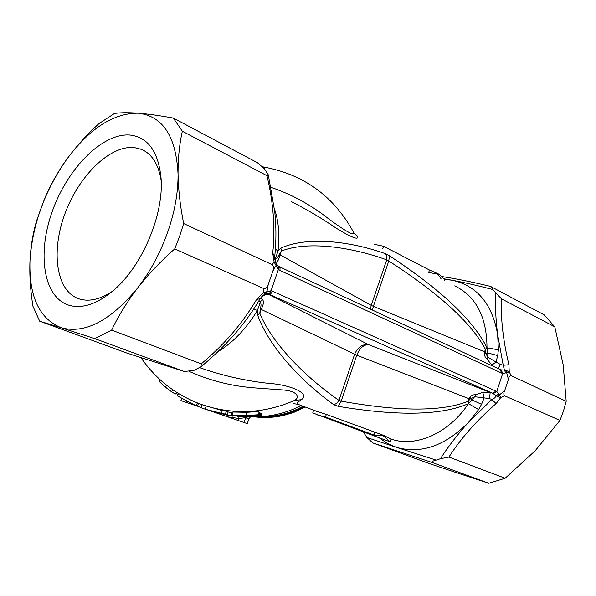 <?xml version="1.0" encoding="UTF-8"?>
<svg xmlns="http://www.w3.org/2000/svg" width="596" height="596" viewBox="0 0 596 596"><rect width="100%" height="100%" fill="white"/><g stroke="black" fill="none" stroke-linecap="round" stroke-linejoin="round"><path stroke-width="0.89" d="M69.352 305.368C43.322 297.747 36.81 253.524 52.523 210.693C67.892 167.781 102.981 132.431 130.435 135.091C148.039 137.445 158.223 151.57 160.987 177.452C164.392 214.053 141.945 266.986 112.882 290.9C96.895 304.072 82.382 308.899 69.352 305.368M161.166 180.662C158.581 164.392 152.032 153.969 141.528 149.402L134.458 147.599C110.275 144.925 79.156 175.395 65.143 213.182C50.861 250.894 55.927 290.371 78.262 298.596L80.155 299.207C89.81 301.8 100.56 299.162 112.421 291.288M559.964 420.433L563.496 410.957L566.2 401.287L511.189 375.726C509.818 375.681 508.895 376.888 508.418 379.354L504.648 390.79C503.568 393.04 503.553 394.701 504.588 395.774L559.964 420.433L535.156 450.785L505.155 478.238L448.915 457.065L440.459 458.697L436.13 460.127C432.949 460.872 431.675 461.677 432.316 462.548L488.78 483.274L461.274 474.267L429.276 463.561L372.768 442.91L366.883 437.494L363.515 432.025M184.253 371.487L193.827 370.444L201.001 366.764C202.461 365.713 202.551 364.745 201.262 363.858L111.653 330.132C118.44 315.82 127.112 301.755 137.661 287.942C150.185 271.649 160.138 253.225 167.513 232.656C174.702 212.064 178.219 192.545 178.055 174.106C178.331 189.774 180.201 206.253 183.68 223.56L179.605 236.299L174.725 248.905C160.741 261.219 148.389 274.235 137.661 287.942C110.484 320.812 85.034 334.088 61.313 327.785L39.686 321.192L127.224 353.182L184.253 371.487L94.727 338.617L61.313 327.785C39.321 318.83 28.876 296.503 29.979 260.795C30.739 246.334 32.966 232.917 36.676 220.557L44.633 198.632C50.295 185.162 57.663 172.065 66.722 159.348C44.618 191.055 32.37 224.871 29.979 260.795C29.398 275.322 30.403 290.505 32.981 306.351L39.686 321.192M492.758 366.071L485.241 357.056L484.414 354.754L484.6 351.804L485.621 352.199L485.762 353.398L487.752 352.921L486.999 347.788L498.398 349.83L497.69 355.581L496.021 362.07L500.253 364.35L503.225 365.251L497.667 334.714C495.753 319.56 495.067 305.569 495.611 292.733L501.43 298.797L554.802 326.824L563.198 364.916L566.2 401.287M275.397 249.24L278.071 250.931L275.449 258.53C276.946 258.426 278.205 257.032 279.226 254.343L280.038 254.857C278.898 259.513 277.602 261.964 276.134 262.203M374.042 244.271L383.586 246.252L382.736 248.748M228.022 411.963L232.731 412.953M259.297 412.812L261.063 413.43L261.406 416.44L245.232 417.148L237.625 416.567L248.733 416.827L248.726 416.164M202.901 404.997L222.144 410.54M202.141 404.721L201.023 407.731L205.158 409.191L223.209 413.989L221.6 413.438L222.196 410.279L228.059 411.702L227.59 414.809L205.747 409.385M232.492 415.196L232.82 412.03L246.647 412.305L258.046 411.553L259.238 412.29L259.588 415.419L243.019 416.15L232.537 415.226L246.707 415.524L246.647 412.305M178.055 174.106C176.088 136.38 162.835 116.078 138.287 113.203C113.516 113.016 89.661 128.401 66.722 159.348C75.983 146.683 86.718 134.785 98.921 123.67L114.521 113.441C120.608 112.584 128.535 112.502 138.287 113.203C148.292 114.007 159.966 115.631 173.317 118.09L257.353 162.671L264.348 168.661L268.312 174.851L274.726 211.573C276.313 226.502 276.313 241.492 274.719 256.556L272.73 253.054C275.374 228.79 273.452 202.998 266.971 175.686L182.354 131.254C179.396 144.292 177.966 158.581 178.055 174.106M250.216 417.17L248.86 419.025L247.273 423.629L212.534 411.62M391.214 439.103C415.591 447.723 448.676 433.426 468.471 403.648L474.684 396.72L470.058 399.119L469.037 398.731L470.304 396.608L472.688 394.932L475.832 394.686L482.812 392.429L489.957 392.377L492.244 393.099L269.109 294.268L264.691 294.968L263.112 295.988C261.525 297.277 261.212 298.41 262.166 299.371C264.125 300.809 263.782 304.139 261.137 309.376L260.303 308.929C261.249 305.949 261.249 303.699 260.318 302.172L257.442 310.419L257.666 315.083C268.2 345.196 299.475 380.136 333.879 404.766L338.312 406.353C398.121 416.299 441.502 415.397 468.449 403.663L478.625 409.586L468.702 422.139L491.931 399.432L488.973 398.471L484.153 397.934L481.561 404.326L478.625 409.586M554.802 326.824L544.155 314.859L490.858 286.579L492.855 289.544C477.962 285.655 464.396 282.549 452.163 280.232L444.147 278.839M492.855 289.544L495.611 292.733M440.459 458.697C448.267 446.456 457.683 434.268 468.702 422.139C445.07 445.972 420.888 454.346 396.161 447.261L436.13 460.127M364.141 432.264L364.603 434.067M366.883 437.494L396.161 447.261L387.273 443.372L379.287 437.881M383.414 435.311L391.222 439.088L390.268 441.912L383.25 435.78L383.414 435.311L326.347 414.436L313.615 410.383L312.744 412.939L390.268 441.912M199.779 367.643L201.85 368.41C223.515 375.853 245.559 380.807 267.969 383.288C290.483 384.703 310.903 393.479 301.36 399.715C297.397 402.367 296.249 403.894 297.911 404.289L318.286 411.896M301.36 399.715L294.513 400.415C300.518 397.323 296.927 391.11 283.942 390.037L255.431 387.959C232.254 386.282 210.351 380.837 189.722 371.628M454.711 285.871C476.07 296.391 486.835 317.035 486.999 347.788L486.992 347.766C473.164 320.097 440.653 289.447 389.456 255.818L385.277 253.613C347.438 240.315 305.741 236.716 280.887 248.107L278.071 250.931C279.822 234.891 278.6 220.796 274.391 208.637M355.462 234.675L357.369 236.031C359.328 240.553 352.221 237.916 336.055 228.097C322.183 218.546 307.283 209.718 291.34 201.612M257.666 315.083L259.811 313.205C271.21 341.888 303.595 375.89 338.953 400.378L354.613 354.307C357.749 347.095 362.472 343.899 368.775 344.712L489.957 392.377C490.307 393.092 489.979 395.126 488.973 398.471M338.312 406.353L341.18 401.138C399.797 411.665 442.135 411.694 468.203 401.25L469.037 398.731L356.78 355.216C359.768 347.967 363.769 344.466 368.775 344.712L268.394 294.342L266.032 293.91M183.68 223.56L272.089 264.639L274.115 262.054L272.73 253.054M201.262 363.858C224.111 344.779 242.572 323.293 256.638 299.408L263.521 292.599L263.79 288.561L174.725 248.905M111.653 330.132L94.727 338.617M263.79 288.561C265.883 288.755 267.358 287.414 268.222 284.523L266.933 291.697L271.001 290.781L272.715 291.332L496.766 391.46L502.719 373.431L501.176 369.863L504.432 370.056L503.225 365.251L508.917 364.752L509.237 371.874L511.189 375.726M508.418 379.354L506.675 372.731L502.719 373.431L501.504 373.051L279.941 270.45L278.369 269.504L276.052 265.414L272.938 270.919L268.222 284.523M272.938 270.919C274.018 268.207 273.735 266.114 272.089 264.639M173.317 118.09L182.354 131.254M266.971 175.686L268.163 175.917L268.312 174.851M184.462 371.554L127.224 353.182M504.588 395.774L500.774 397.547L496.073 403.686C476.688 420.493 460.969 438.283 448.915 457.065M501.43 298.797C500.618 318.555 503.113 340.54 508.917 364.752M432.316 462.548L372.768 442.91M488.78 483.274L505.155 478.238M271.009 187.36C289.105 193.499 306.091 202.297 321.974 213.748C336.427 225.005 357.146 239.361 353.316 231.799L354.225 233.416L357.369 236.031M385.277 253.613L386.804 256.407L386.715 259.841C348.131 246.006 306.046 241.201 281.357 251.058L280.038 254.857L371.241 305.375L370.459 309.138M485.621 352.199L485.435 349.301C471.563 323.114 439.349 293.679 388.786 260.981L373.372 306.359L484.6 351.804L485.435 349.301L486.992 347.766M276.745 264.229L278.123 266.017L278.369 269.504L270.785 291.533L269.109 293.664L266.159 293.873M383.25 435.78L373.893 435.02L325.468 417.021L317.377 414.905M325.468 417.021L326.347 414.436M384.487 439.811L386.357 440.504M373.893 435.02L374.735 432.525M383.586 246.252L429.485 270.033L428.673 272.439M429.485 270.033L437.777 273.653L437.62 274.123L441.152 278.876M428.785 272.499L437.62 274.123M437.777 273.653L439.788 274.763L444.758 279.636L444.437 280.574M246.707 415.524L258.403 414.749L258.046 411.553M258.403 414.749L259.588 415.419M247.377 415.591L236.858 415.568L243.108 416.075L255.259 415.747L254.276 415.241L247.377 415.591M243.116 415.621L243.108 416.075M206.626 409.675L207.304 409.892M205.158 409.191L206.179 406.144M221.6 413.438L225.646 414.123L226.13 410.942M225.646 414.123L227.59 414.809M198.55 403.395L197.373 406.144L196.285 405.667M178.763 393.665L177.347 395.871L196.173 405.802L197.38 402.941M160.093 379.719L159.065 380.777C158.417 380.717 160.51 382.826 165.353 387.095L166.783 385.366M165.353 387.095L171.447 391.721L172.833 389.821M171.447 391.721L175.313 394.038L176.528 392.272M175.313 394.038L176.736 392.406M250.231 417.17L248.867 419.033L245.656 417.722L238.832 418.467L238.117 420.538M180.946 400.609L195.443 405.496M201.061 407.627L196.553 405.787M248.733 416.827L256.667 416.47L256.138 415.762M256.176 416.217L260.303 415.822L259.953 412.737M260.303 415.822L261.406 416.44M248.83 416.895L257.234 416.76L248.83 416.895M209.583 410.651L228.812 415.576L232.909 416.187L233.021 415.33M207.758 410.033L211.349 411.128M211.327 411.21L228.7 415.487L227.285 414.764M227.247 414.98L231.159 415.561L231.561 412.484M231.159 415.561L232.909 416.187M176.178 393.204L177.638 394.284M178.033 394.805L177.519 394.44L178.279 393.375M279.226 254.343L281.357 251.058L280.887 248.107M372.493 310.084L373.372 306.359L371.241 305.375L386.715 259.841L388.786 260.981L389.456 255.818M484.325 353.771L485.762 353.398L487.811 357.123L487.752 352.921L497.69 355.581M470.058 399.119L468.203 401.25L468.449 403.663M481.561 404.326L472.129 400.043L469.991 396.988M260.303 308.929L259.811 313.205L261.137 309.376L356.78 355.216L341.18 401.138L338.953 400.378L336.896 403.246L333.879 404.766M217.845 351.737C232.872 342.737 246.073 328.962 257.442 310.419L253.643 309.145M262.166 299.371L260.318 302.172L258.619 301.256M487.558 359.328L487.811 357.123L496.021 362.07L491.849 365.125M353.741 232.805L353.868 233.274M482.812 392.429L484.153 397.934L474.684 396.72L475.832 394.686M496.073 403.686L491.931 399.432L494.695 397.934L495.879 396.415L495.947 395.766L493.317 393.651L496.766 391.46L499.359 394.902L504.648 390.79M275.449 258.53L275.173 260.713M272.715 291.332L270.569 294.029L268.051 293.895M264.691 294.968L263.715 294.938M500.476 369.662L501.176 369.863M498.241 368.626L500.253 364.35M493.317 393.651L492.244 393.099L494.248 392.69L495.648 390.782M505.728 372.947L504.432 370.056L506.25 370.444L506.675 372.731L509.237 371.874L506.25 370.444M501.504 373.051L500.335 369.602L279.166 266.643M279.941 270.45L280.053 267.738L278.243 266.099M276.104 262.94L274.115 262.054L276.052 265.414L276.186 263.067L276.693 264.117L276.395 266.352M497.615 396.593L500.774 397.547L499.359 394.902L497.615 396.593L495.947 395.766L498.755 394.075M267.723 291.377L265.652 294.029L266.933 291.697L263.521 292.599L265.362 293.94M256.638 299.408L260.124 298.723C252.965 311.045 244.218 323.151 233.9 335.041C220.185 350.329 209.434 359.671 201.001 366.764M227.799 415.382L227.538 416.85L238.832 418.467L238.974 416.76M261.845 416.649C276.499 416.768 290.245 413.296 303.096 406.226M256.355 416.924C273.326 418.414 289.254 414.98 304.131 406.614M304.198 406.636C289.209 415.084 273.162 418.511 256.056 416.924C271.962 416.552 287.041 412.76 301.271 405.541C287.034 412.76 271.947 416.559 256.019 416.924M255.453 416.962C265.682 418.049 275.389 417.446 284.59 415.159L293.746 412.462L305.055 406.956M444.564 279.375L452.163 280.232C477.083 285.745 492.259 303.9 497.667 334.714L498.398 349.83M203.385 405.176L201.046 404.326C232.589 415.151 263.745 413.848 294.513 400.415M248.569 415.554L248.584 416.082M245.895 417.163L243.98 422.571M186.339 401.13L185.915 402.352M263.112 295.988L262.218 296.108M140.999 357.742C156.063 379.533 176.073 395.059 201.046 404.326M262.709 166.828C303.185 174.069 333.387 195.726 353.316 231.799M141.528 149.402L144.619 150.952M196.218 405.816L197.425 402.956M248.867 419.033L247.28 423.629M181.646 398.515L180.916 400.601M237.692 415.866L237.625 416.567M200.092 367.754L201.85 368.41M293.202 403.619L297.911 404.289M260.124 298.723C261.741 296.361 263.581 294.796 265.652 294.022L267.06 293.776M276.142 262.992C275.039 261.197 274.57 259.059 274.719 256.556M490.456 286.393C471.801 281.886 455.687 278.615 442.09 276.596"/></g></svg>
